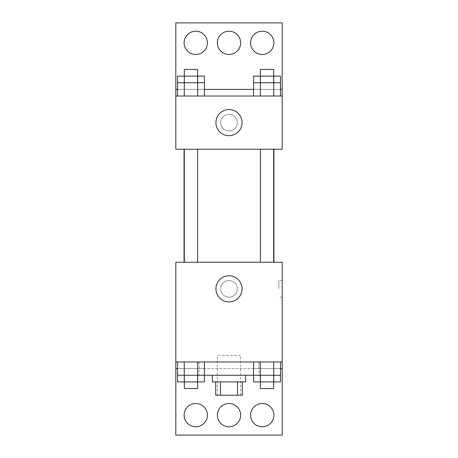 <?xml version="1.0" encoding="UTF-8"?>
<svg xmlns="http://www.w3.org/2000/svg" width="458" height="458" viewBox="0 0 458 458"><rect width="100%" height="100%" fill="white"/><g stroke="black" fill="none" stroke-linecap="round" stroke-linejoin="round"><path stroke-width="0.34" stroke-dasharray="2.29 1.72" d="M240.633 355.322L217.367 355.322L240.633 355.322L240.633 395.208L217.367 395.208L240.633 395.208M220.47 395.208L215.701 395.208L215.701 381.915L220.47 381.915L220.47 395.208L242.299 395.208L242.299 381.915L237.53 381.915L237.53 395.208M220.47 381.915L215.701 381.915M237.53 381.915L242.299 381.915M212.38 381.915L245.62 381.915M229 375.262L212.38 375.262L229 375.262M253.595 368.616L280.462 368.616L253.595 368.616L253.595 375.262L177.538 375.262L177.538 368.616L197.69 368.616L177.538 368.616L184.253 368.616L184.253 381.915L204.405 381.915M258.919 361.969L199.081 361.969L258.919 361.969L258.919 375.262M258.896 361.969L175.815 361.969L282.185 361.969L258.896 361.969L258.896 368.616L177.538 368.616L204.405 368.616L197.69 368.616L197.69 381.915L184.322 381.915L197.621 381.915M273.747 361.969L253.595 361.969L280.462 361.969L260.31 361.969L273.747 361.969L273.747 375.262L280.462 375.262L280.462 368.616L258.896 368.616M197.69 361.969L177.538 361.969L204.405 361.969L184.253 361.969L197.69 361.969L197.69 375.262L197.69 368.616L204.405 368.616L204.405 375.262M282.185 288.838L282.185 280.525L282.185 288.838M175.815 361.969L175.815 435.1L282.185 435.1L282.185 361.969L175.815 361.969L175.815 262.239L282.185 262.239L282.185 361.969M273.678 262.239L260.379 262.239L273.678 262.239L260.379 262.239L273.678 262.239L273.678 149.222L260.379 149.222L273.678 149.222M197.621 262.239L184.322 262.239L197.621 262.239L184.322 262.239L197.621 262.239L197.621 149.222L184.322 149.222L197.621 149.222M184.059 262.239L273.941 262.239L184.059 262.239M229 280.525A8.313 8.313 0 0 0 221.804 292.988A8.313 8.313 0 0 0 236.196 292.988A8.313 8.313 0 0 0 229 280.525A8.313 8.313 0 0 1 236.196 292.988A8.313 8.313 0 0 1 221.804 292.988A8.313 8.313 0 0 1 229 280.525M175.815 288.838L175.815 280.525L175.82 288.838M215.924 288.838A13.076 13.076 0 0 0 235.538 300.156A13.076 13.076 0 0 0 235.538 277.514A13.076 13.076 0 0 0 215.924 288.838M278.836 288.838L278.836 280.525L278.836 288.838M250.606 415.154A11.633 11.633 0 0 1 268.062 405.078A11.633 11.633 0 0 1 268.062 425.23A11.633 11.633 0 0 1 250.606 415.154M184.122 415.154A11.633 11.633 0 0 1 201.577 405.078A11.633 11.633 0 0 1 201.577 425.23A11.633 11.633 0 0 1 184.122 415.154M217.367 415.154A11.633 11.633 0 0 1 234.817 405.078A11.633 11.633 0 0 1 234.817 425.23A11.633 11.633 0 0 1 217.367 415.154M199.104 361.969L199.104 368.616M282.185 368.616L175.815 368.616M273.941 149.222L184.059 149.222L273.941 149.222M175.815 149.222L282.185 149.222L282.185 96.031L175.815 96.031L175.815 149.222M229 114.317A8.313 8.313 0 0 0 221.804 126.78A8.313 8.313 0 0 0 236.196 126.78A8.313 8.313 0 0 0 229 114.317A8.313 8.313 0 0 1 236.196 126.78A8.313 8.313 0 0 1 221.804 126.78A8.313 8.313 0 0 1 229 114.317M282.185 122.624L282.185 130.936L282.18 122.624M175.815 96.031L175.815 22.9L282.185 22.9L282.185 96.031L175.815 96.031L282.185 96.031M177.538 96.031L204.405 96.031L177.538 96.031M280.462 96.031L260.31 96.031L280.462 96.031M253.595 96.031L273.747 96.031L253.595 96.031M175.815 122.624L175.815 130.936L175.82 122.624M215.924 122.624A13.076 13.076 0 0 0 235.538 133.948A13.076 13.076 0 0 0 235.538 111.305A13.076 13.076 0 0 0 215.924 122.624M217.367 42.846A11.633 11.633 0 0 1 234.817 32.77A11.633 11.633 0 0 1 234.817 52.922A11.633 11.633 0 0 1 217.367 42.846M207.394 42.846A11.633 11.633 0 0 1 189.938 52.922A11.633 11.633 0 0 1 189.938 32.77A11.633 11.633 0 0 1 207.394 42.846M273.878 42.846A11.633 11.633 0 0 1 256.423 52.922A11.633 11.633 0 0 1 256.423 32.77A11.633 11.633 0 0 1 273.878 42.846M177.538 76.085L184.253 76.085L184.253 89.384L177.538 89.384L197.69 89.384L197.69 82.738L177.538 82.738L177.538 89.384L204.405 89.384L184.253 89.384L204.405 89.384L197.69 89.384L204.405 89.384L204.405 82.738L197.69 82.738L197.69 96.031M253.595 76.085L260.31 76.085L260.31 89.384L253.595 89.384L273.747 89.384L273.747 82.738L253.595 82.738L253.595 89.384L280.462 89.384L260.31 89.384L280.462 89.384L273.747 89.384L280.462 89.384L280.462 82.738L273.747 82.738L273.747 96.031M175.815 89.384L282.185 89.384M273.678 82.738L260.379 82.738L273.678 82.738M260.31 76.085L273.747 76.085L273.747 89.384L260.31 89.384L260.31 82.738L260.31 96.031M273.678 76.085L280.462 76.085M197.621 82.738L184.322 82.738L197.621 82.738M184.253 76.085L197.69 76.085L197.69 89.384L184.253 89.384L184.253 82.738L184.253 96.031M197.621 76.085L204.405 76.085M273.678 69.439L260.379 69.439M197.621 69.439L184.322 69.439M253.595 375.262L273.747 375.262L273.747 368.616L273.747 381.915L280.462 381.915M273.678 375.262L260.379 375.262L273.678 375.262M260.31 361.969L260.31 381.915L273.678 381.915M197.621 375.262L184.322 375.262L197.621 375.262M184.253 361.969L184.253 375.262L184.253 368.616L204.405 368.616M253.595 381.915L260.31 381.915M260.31 368.616L280.462 368.616L260.31 368.616M273.678 388.561L260.379 388.561M177.538 381.915L184.253 381.915M197.621 388.561L184.322 388.561M217.367 395.208L217.367 355.322M199.081 361.969L199.081 375.262M282.185 280.525L278.836 280.525M282.185 297.145L278.836 297.145M184.322 149.222L184.322 262.239M260.379 149.222L260.379 262.239"/><path stroke-width="0.69" d="M237.53 381.915L237.53 395.208L215.701 395.208L215.701 381.915M237.53 395.208L242.299 395.208L242.299 381.915M245.62 375.262L245.62 381.915L212.38 381.915L212.38 375.262M220.47 381.915L220.47 395.208M204.405 361.969L204.405 375.262L253.595 375.262L253.595 381.915L273.678 381.915L273.678 388.561L260.379 388.561L260.379 375.262M175.815 361.969L175.815 262.239L282.185 262.239L282.185 361.969L175.815 361.969L175.815 435.1L282.185 435.1L282.185 368.616L280.462 368.616M282.185 361.969L282.185 368.616M215.924 288.838A13.076 13.076 0 0 1 235.538 277.514A13.076 13.076 0 0 1 235.538 300.156A13.076 13.076 0 0 1 215.924 288.838M177.538 368.616L175.815 368.616M250.606 415.154A11.633 11.633 0 0 1 268.062 405.078A11.633 11.633 0 0 1 268.062 425.23A11.633 11.633 0 0 1 250.606 415.154M184.122 415.154A11.633 11.633 0 0 1 201.577 405.078A11.633 11.633 0 0 1 201.577 425.23A11.633 11.633 0 0 1 184.122 415.154M217.367 415.154A11.633 11.633 0 0 1 234.817 405.078A11.633 11.633 0 0 1 234.817 425.23A11.633 11.633 0 0 1 217.367 415.154M273.941 149.222L273.941 262.239M273.678 262.239L273.678 149.222M197.621 149.222L197.621 262.239M282.185 149.222L175.815 149.222L175.815 22.9L282.185 22.9L282.185 149.222M282.185 96.031L175.815 96.031M215.924 122.624A13.076 13.076 0 0 1 235.538 111.305A13.076 13.076 0 0 1 235.538 133.948A13.076 13.076 0 0 1 215.924 122.624M175.815 89.384L177.538 89.384M204.405 89.384L253.595 89.384M280.462 89.384L282.185 89.384M217.367 42.846A11.633 11.633 0 0 1 234.817 32.77A11.633 11.633 0 0 1 234.817 52.922A11.633 11.633 0 0 1 217.367 42.846M207.394 42.846A11.633 11.633 0 0 1 189.938 52.922A11.633 11.633 0 0 1 189.938 32.77A11.633 11.633 0 0 1 207.394 42.846M273.878 42.846A11.633 11.633 0 0 1 256.423 52.922A11.633 11.633 0 0 1 256.423 32.77A11.633 11.633 0 0 1 273.878 42.846M273.747 96.031L273.747 76.085L280.462 76.085L280.462 82.738L253.595 82.738L253.595 96.031M280.462 82.738L280.462 96.031M260.379 82.738L260.379 76.085L273.678 76.085L273.678 69.439L260.379 69.439L260.31 96.031M273.678 76.085L273.678 82.738M197.69 96.031L197.69 76.085L204.405 76.085L204.405 82.738L177.538 82.738L177.538 96.031M204.405 82.738L204.405 96.031M184.322 82.738L184.322 76.085L197.621 76.085L197.621 69.439L184.322 69.439L184.253 96.031M197.621 76.085L197.621 82.738M260.31 76.085L253.595 76.085L253.595 82.738M184.253 76.085L177.538 76.085L177.538 82.738M280.462 361.969L280.462 375.262L253.595 375.262L253.595 361.969M273.747 361.969L273.747 381.915L280.462 381.915L280.462 375.262M260.31 361.969L260.31 381.915M273.678 375.262L273.678 381.915M197.69 361.969L197.69 381.915L204.405 381.915L204.405 375.262L177.538 375.262L177.538 381.915L197.621 381.915L197.621 388.561L184.322 388.561L184.322 375.262M177.538 361.969L177.538 375.262M184.253 361.969L184.253 381.915M197.621 375.262L197.621 381.915M184.059 149.222L184.059 262.239M260.379 262.239L260.379 149.222M184.322 149.222L184.322 262.239"/></g></svg>
